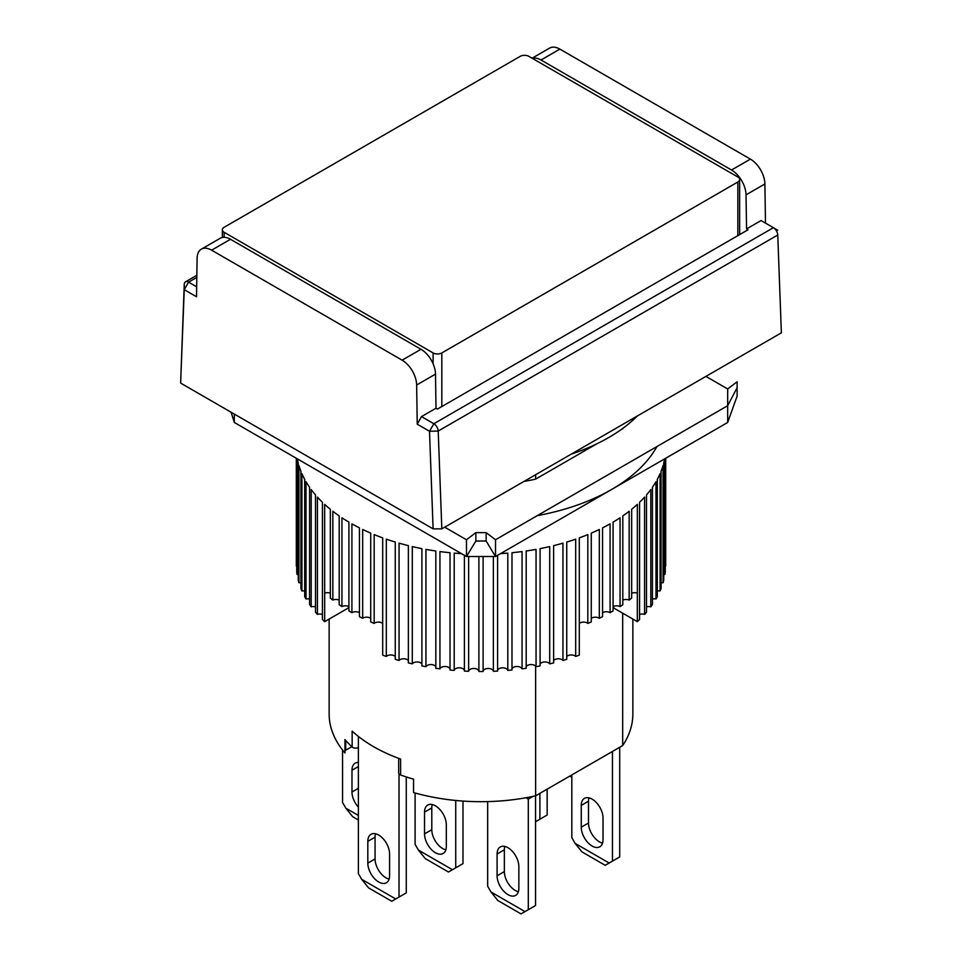 <?xml version="1.0" encoding="UTF-8"?>
<svg xmlns="http://www.w3.org/2000/svg" width="962" height="962" viewBox="0 0 962 962"><rect width="100%" height="100%" fill="white"/><g stroke="black" fill="none" stroke-linecap="round" stroke-linejoin="round"><path stroke-width="1.44" d="M765.487 223.124L764.898 183.958A20.527 11.845 -120 0 0 750.384 159.115L731.529 170.009A20.527 11.845 60 0 1 746.031 194.841L746.548 228.944L761.05 220.563L773.4 227.693A6.157 3.559 -120 0 1 777.753 235.017L781.372 332.828L441.823 528.86L438.203 431.048L777.753 235.017L781.372 332.828M433.116 528.86L429.497 431.265L417.231 424.182L416.642 385.016A20.527 11.845 -120 0 0 402.128 360.173L211.616 250.18A20.527 11.845 -120 0 0 201.347 249.158A20.527 11.845 -120 0 0 197.102 258.261L196.513 296.753L184.247 289.67L184.247 284.427L180.628 383.092L433.116 528.86L441.823 528.86M750.384 159.115L559.872 49.122A20.527 11.845 -120 0 0 549.603 48.1L532.094 58.213M184.247 284.427A6.157 3.559 60 0 1 185.522 281.83A6.157 3.559 60 0 1 188.6 282.131L184.247 289.67L180.628 383.092M532.299 58.333A20.527 11.845 60 0 1 541.005 60.005L559.872 49.122M731.529 170.009L541.005 60.005M773.4 227.693L777.753 230.207L773.4 227.693L433.85 423.725A6.157 3.559 60 0 1 438.203 431.048L429.497 431.265L433.85 423.725L421.5 416.606L417.231 424.182M211.616 250.18L230.471 239.285A20.527 11.845 -120 0 0 220.214 238.275L201.347 249.158M230.471 239.285L420.995 349.29L402.128 360.173M416.642 385.016L435.509 374.122A20.527 11.845 -120 0 0 420.995 349.29M435.509 374.122L436.014 408.225L421.5 416.606M196.669 286.796L188.6 282.131L196.813 277.393M746.548 228.944L747.991 229.786L437.469 409.066L436.014 408.225M571.825 777.344L569.732 776.13M378.703 881.986A15.392 8.886 -120 0 0 386.399 882.755A15.392 8.886 -120 0 0 389.586 875.709L389.586 853.919A15.392 8.886 -120 0 0 382.864 838.431A15.392 8.886 -120 0 0 371.007 834.307A15.392 8.886 -120 0 0 367.821 841.353L367.821 863.142A15.392 8.886 -120 0 0 378.703 881.986M367.821 863.142L375.072 858.946A15.392 8.886 -120 0 0 385.954 877.801A15.392 8.886 -120 0 0 389.117 879.088M399.014 773.905L399.014 897.065L395.719 898.965L361.676 879.316L358.381 873.616L358.381 736.411M361.676 879.316L368.542 887.854L391.762 901.262L395.719 898.965M399.014 897.065L406.265 892.88L406.265 776.935M375.072 858.946L375.072 837.168L367.821 841.353M375.541 833.789A15.392 8.886 -120 0 0 375.072 837.168M504.822 846.428A15.392 8.886 -120 0 0 504.353 849.807L497.089 854.003A15.392 8.886 60 0 1 500.276 846.957A15.392 8.886 60 0 1 512.145 851.081A15.392 8.886 60 0 1 518.855 866.57L518.855 888.347A15.392 8.886 60 0 1 515.668 895.394A15.392 8.886 60 0 1 507.972 894.636A15.392 8.886 60 0 1 497.089 875.781L504.353 871.596A15.392 8.886 -120 0 0 515.235 890.439A15.392 8.886 -120 0 0 518.386 891.726M535.545 795.839L535.545 905.519L528.294 909.715L528.294 799.121L533.044 796.38M504.353 849.807L504.353 871.596M528.294 799.121L525.937 797.763M487.662 801.611L487.662 886.255L490.957 891.954L497.823 900.492L521.031 913.9L528.294 909.715M497.089 854.003L497.089 875.781M524.999 911.615L490.957 891.954M342.556 750.035L342.556 802.476L345.839 808.176L352.705 816.714L358.381 819.997M358.381 766.534L351.984 770.225A15.392 8.886 60 0 1 355.17 763.179A15.392 8.886 60 0 1 358.381 762.469M358.381 807.154A15.392 8.886 60 0 1 351.984 792.003L358.381 788.311M351.984 770.225L351.984 792.003M358.381 815.415L345.839 808.176M588.972 797.847A15.392 8.886 -120 0 0 588.503 801.226L581.252 805.41A15.392 8.886 60 0 1 584.439 798.364A15.392 8.886 60 0 1 596.296 802.488A15.392 8.886 60 0 1 603.018 817.977L603.018 839.754A15.392 8.886 60 0 1 599.831 846.8A15.392 8.886 60 0 1 592.135 846.043A15.392 8.886 60 0 1 581.252 827.188L588.503 823.003A15.392 8.886 -120 0 0 599.398 841.846A15.392 8.886 -120 0 0 602.549 843.133M619.708 747.282L619.708 856.938L612.457 861.122L612.457 751.466M588.503 801.226L588.503 823.003M571.825 774.927L571.825 837.661L575.108 843.361L581.974 851.911L605.194 865.307L612.457 861.122M581.252 805.41L581.252 827.188M609.162 863.022L575.108 843.361M622.691 613.191L622.691 745.55L535.63 795.814A151.852 87.674 0 0 1 413.552 792.568L413.552 779.16A151.852 87.674 180 0 1 400.625 774.999L400.625 759.078A151.852 87.674 180 0 1 373.617 746.692A151.852 87.674 180 0 1 352.152 731.096L352.152 747.017A151.852 87.674 180 0 1 344.949 739.55L344.949 752.957A151.852 87.674 180 0 1 329.148 714.02L329.148 619.059M535.63 795.814L535.63 666.089M596.741 443.855L535.63 479.136L535.63 474.711M622.691 428.463L619.612 430.651M622.691 745.55A151.852 87.674 0 0 0 632.852 714.02L632.852 619.059M351.827 746.704L345.719 750.228A4.101 2.369 0 0 0 344.949 750.853M400.625 774.999A4.101 2.369 180 0 1 398.689 772.991L398.689 758.369M352.152 747.017A4.101 2.369 0 0 0 358.381 747.522M571.284 454.124A180.591 104.257 0 0 0 637.397 415.945M330.339 593.205A5.135 2.958 0 0 0 324.675 593.157L324.675 621.632L348.593 607.828L348.593 606.481M537.253 515.656A184.692 106.626 0 0 0 656.914 446.572M359.451 612.722A5.135 2.958 0 0 0 351.912 612.662A184.692 106.626 180 0 1 350.408 611.808A184.692 106.626 180 0 1 348.917 610.93L348.917 522.125A184.692 106.626 0 0 1 341.943 517.784L341.943 606.589A184.692 106.626 180 0 1 339.189 604.725L339.189 515.921A184.692 106.626 0 0 1 332.84 511.267L332.84 600.072A184.692 106.626 180 0 1 330.339 598.087L330.339 509.283A184.692 106.626 0 0 1 324.639 504.353L324.675 621.632M351.912 612.662L351.912 523.857A184.692 106.626 0 0 0 359.451 527.885L359.451 616.69A184.692 106.626 180 0 0 362.674 618.277L362.674 529.473A184.692 106.626 0 0 0 370.731 533.14L370.731 621.945A184.692 106.626 180 0 0 374.17 623.388L374.17 534.583A184.692 106.626 0 0 0 382.696 537.878L382.696 655.158A184.692 106.626 0 0 0 386.315 656.445L386.315 539.153A184.692 106.626 0 0 0 395.262 542.051L395.262 659.343A184.692 106.626 0 0 0 399.05 660.449L399.05 543.157A184.692 106.626 0 0 0 408.369 545.646L408.369 662.926A184.692 106.626 0 0 0 412.289 663.864L412.289 546.584A184.692 106.626 0 0 0 421.909 548.629L421.909 665.92A184.692 106.626 0 0 0 425.95 666.678L425.95 549.386A184.692 106.626 0 0 0 435.822 550.998L435.822 668.277A184.692 106.626 0 0 0 439.947 668.855L439.947 551.563A184.692 106.626 0 0 0 450.012 552.717L450.012 670.009A184.692 106.626 0 0 0 454.208 670.394L454.208 553.102A184.692 106.626 0 0 0 461.507 553.643M464.393 555.302L464.393 671.091A184.692 106.626 0 0 0 468.626 671.284L468.626 556.517M478.884 556.517L478.884 671.512A184.692 106.626 0 0 0 483.116 671.512L483.116 556.517M493.374 556.517L493.374 671.284A184.692 106.626 0 0 0 497.607 671.091L497.607 555.302M500.493 553.643A184.692 106.626 0 0 0 507.792 553.102L507.792 670.394A184.692 106.626 0 0 0 511.988 670.009L511.988 552.717A184.692 106.626 0 0 0 522.053 551.563L522.053 668.855A184.692 106.626 0 0 0 526.178 668.277L526.178 550.998A184.692 106.626 0 0 0 536.05 549.386L536.05 666.678A184.692 106.626 0 0 0 540.091 665.92L540.091 548.629A184.692 106.626 0 0 0 549.711 546.584L549.711 663.864A184.692 106.626 0 0 0 553.631 662.926L553.631 545.646A184.692 106.626 0 0 0 562.95 543.157L562.95 660.449A184.692 106.626 0 0 0 566.738 659.343L566.738 542.051A184.692 106.626 0 0 0 575.685 539.153L575.685 656.445A184.692 106.626 0 0 0 579.304 655.158L579.304 537.878A184.692 106.626 0 0 0 587.83 534.583L587.83 623.388A5.135 2.958 0 0 0 579.304 623.46M664.658 458.85A184.692 106.626 0 0 1 663.732 463.071L663.732 580.363A184.692 106.626 0 0 1 663.071 582.78L663.071 465.488A184.692 106.626 0 0 1 661.074 471.296L661.074 588.588A184.692 106.626 0 0 1 660.076 590.969L660.076 473.689A184.692 106.626 0 0 1 657.299 479.389L657.299 596.668A184.692 106.626 0 0 1 655.988 599.001L655.988 481.721A184.692 106.626 0 0 1 652.428 487.277L652.428 604.557A184.692 106.626 0 0 1 650.805 606.83L650.805 489.538A184.692 106.626 0 0 1 646.512 494.913L646.512 612.205A184.692 106.626 0 0 1 644.588 614.393L644.588 497.101A184.692 106.626 0 0 1 639.574 502.272L639.574 619.552A184.692 106.626 0 0 1 637.361 621.644L637.361 504.353A184.692 106.626 0 0 1 631.661 509.283L631.661 598.087A184.692 106.626 180 0 1 629.16 600.072L629.16 511.267A184.692 106.626 0 0 1 622.811 515.921L622.811 604.725A184.692 106.626 180 0 1 620.057 606.589L620.057 517.784A184.692 106.626 0 0 1 613.083 522.125L613.083 610.93A184.692 106.626 180 0 1 610.088 612.662L610.088 523.857A184.692 106.626 0 0 1 602.549 527.885L602.549 616.69A184.692 106.626 180 0 1 599.326 618.277L599.326 529.473A184.692 106.626 0 0 1 591.269 533.14L591.269 621.945A184.692 106.626 180 0 1 587.83 623.388M664.946 458.694L664.946 574.482A184.692 106.626 0 0 0 665.271 572.041L665.271 458.501M665.68 458.261L665.68 566.113A184.692 106.626 0 0 0 665.692 564.886L665.692 458.261M613.407 606.481L613.407 607.828L637.325 621.632L637.325 593.157A5.135 2.958 0 0 0 631.661 593.205M339.189 600.12A5.135 2.958 0 0 0 332.84 600.072M382.696 623.46A5.135 2.958 0 0 0 374.17 623.388M370.731 618.35A5.135 2.958 0 0 0 362.674 618.277M348.917 606.637A5.135 2.958 0 0 0 341.943 606.589M322.426 614.429A5.135 2.958 0 0 0 317.412 614.393L317.412 497.101A184.692 106.626 0 0 0 322.426 502.272L322.426 619.552A184.692 106.626 0 0 0 324.639 621.644M315.488 606.866A5.135 2.958 0 0 0 311.195 606.83L311.195 489.538A184.692 106.626 0 0 0 315.488 494.913L315.488 612.205A184.692 106.626 0 0 0 317.412 614.393M309.572 599.037A5.135 2.958 0 0 0 306.012 599.001L306.012 481.721A184.692 106.626 0 0 0 309.572 487.277L309.572 604.557A184.692 106.626 0 0 0 311.195 606.83M304.701 590.993A5.135 2.958 0 0 0 301.924 590.969L301.924 473.689A184.692 106.626 0 0 0 304.701 479.389L304.701 596.668A184.692 106.626 0 0 0 306.012 599.001M300.926 582.792A5.135 2.958 0 0 0 298.929 582.78L298.929 465.488A184.692 106.626 0 0 0 300.926 471.296L300.926 588.588A184.692 106.626 0 0 0 301.924 590.969M297.342 458.85A184.692 106.626 0 0 0 298.268 463.071L298.268 580.363A184.692 106.626 0 0 0 298.929 582.78M298.268 574.482A5.135 2.958 0 0 0 297.054 574.482L297.054 458.694M296.729 458.501L296.729 572.041A184.692 106.626 0 0 0 297.054 574.482M296.729 566.125A5.135 2.958 0 0 0 296.32 566.113L296.32 458.261L296.308 564.886A184.692 106.626 0 0 0 296.32 566.113M664.946 574.482A5.135 2.958 0 0 0 663.732 574.482M663.071 582.78A5.135 2.958 0 0 0 661.074 582.792M660.076 590.969A5.135 2.958 0 0 0 657.299 590.993M655.988 599.001A5.135 2.958 0 0 0 652.428 599.037M650.805 606.83A5.135 2.958 0 0 0 646.512 606.866M644.588 614.393A5.135 2.958 0 0 0 639.574 614.429M629.16 600.072A5.135 2.958 0 0 0 622.811 600.12M620.057 606.589A5.135 2.958 0 0 0 613.083 606.637M610.088 612.662A5.135 2.958 0 0 0 602.549 612.722M599.326 618.277A5.135 2.958 0 0 0 591.269 618.35M575.685 656.445A5.135 2.958 0 0 0 571.175 654.966A5.135 2.958 0 0 0 566.738 656.517M562.95 660.449A5.135 2.958 0 0 0 558.249 658.766A5.135 2.958 0 0 0 553.631 660.521M549.711 663.864A5.135 2.958 0 0 0 544.853 661.964A5.135 2.958 0 0 0 540.091 663.948M536.05 666.678A5.135 2.958 0 0 0 531.06 664.562A5.135 2.958 0 0 0 526.178 666.75M522.053 668.855A5.135 2.958 0 0 0 516.955 666.51A5.135 2.958 0 0 0 511.988 668.939M507.792 670.394A5.135 2.958 0 0 0 502.633 667.82A5.135 2.958 0 0 0 497.607 670.478M493.374 671.284A5.135 2.958 0 0 0 488.179 668.482A5.135 2.958 0 0 0 483.116 671.368M478.884 671.368A5.135 2.958 0 0 0 473.821 668.482A5.135 2.958 0 0 0 468.626 671.284M464.393 670.478A5.135 2.958 0 0 0 459.367 667.82A5.135 2.958 0 0 0 454.208 670.394M450.012 668.939A5.135 2.958 0 0 0 445.045 666.51A5.135 2.958 0 0 0 439.947 668.855M435.822 666.75A5.135 2.958 0 0 0 430.94 664.562A5.135 2.958 0 0 0 425.95 666.678M421.909 663.948A5.135 2.958 0 0 0 417.147 661.964A5.135 2.958 0 0 0 412.289 663.864M408.369 660.521A5.135 2.958 0 0 0 403.751 658.766A5.135 2.958 0 0 0 399.05 660.449M395.262 656.517A5.135 2.958 0 0 0 390.825 654.966A5.135 2.958 0 0 0 386.315 656.445M432.263 804.545A15.392 8.886 -120 0 0 431.794 807.924L424.543 812.108A15.392 8.886 60 0 1 427.729 805.062A15.392 8.886 60 0 1 439.586 809.186A15.392 8.886 60 0 1 446.308 824.674L446.308 846.464A15.392 8.886 60 0 1 443.121 853.51A15.392 8.886 60 0 1 435.425 852.741A15.392 8.886 60 0 1 424.543 833.898L431.794 829.701A15.392 8.886 -120 0 0 442.676 848.556A15.392 8.886 -120 0 0 445.839 849.843M462.987 801.069L462.987 863.635L455.735 867.82L455.735 800.468M431.794 807.924L431.794 829.701M415.103 793.001L415.103 844.359L418.398 850.071L425.264 858.609L448.484 872.017L455.735 867.82M424.543 812.108L424.543 833.898M452.441 869.72L418.398 850.071M535.63 479.136A151.852 87.674 180 0 1 523.989 481.421M231.108 412.241L234.319 422.474L466.486 556.517L495.514 556.517L727.681 422.474L737.12 396.103L737.12 381.806L727.681 388.961L705.916 376.395M444.721 527.188L466.486 539.754L475.865 532.635L475.865 541.017L486.135 541.017L495.514 556.517L495.514 539.754L727.681 405.711L727.681 388.961M466.486 539.754L466.486 556.517L475.865 541.017M623.208 428.078A151.852 87.674 180 0 1 622.691 428.872M727.681 422.474L727.681 405.711L737.12 387.734M486.135 541.017L486.135 532.635L495.514 539.754M486.135 532.635L475.865 532.635M547.15 789.165L547.15 815.042L539.898 819.227L539.898 793.349M539.898 819.227L535.545 821.74M536.604 821.127L535.545 820.514M441.823 406.553L441.823 352.934L737.842 182.022A6.157 3.559 180 0 0 739.646 179.509A6.157 3.559 180 0 0 737.842 176.996L528.884 56.361A6.157 3.559 180 0 0 520.177 56.361L224.158 227.272A6.157 3.559 180 0 0 222.354 229.786L222.354 237.47M224.158 237.313L224.158 232.299L433.116 352.934L433.116 363.816M224.158 232.299A6.157 3.559 180 0 1 222.354 229.786M441.823 352.934A6.157 3.559 180 0 1 433.116 352.934M746.031 194.841L764.898 183.958M345.719 740.439L345.719 750.228M234.319 422.474L234.319 414.093M737.842 182.022L737.842 235.642M185.522 281.83L196.837 275.288M739.646 179.509L739.646 234.608"/></g></svg>

